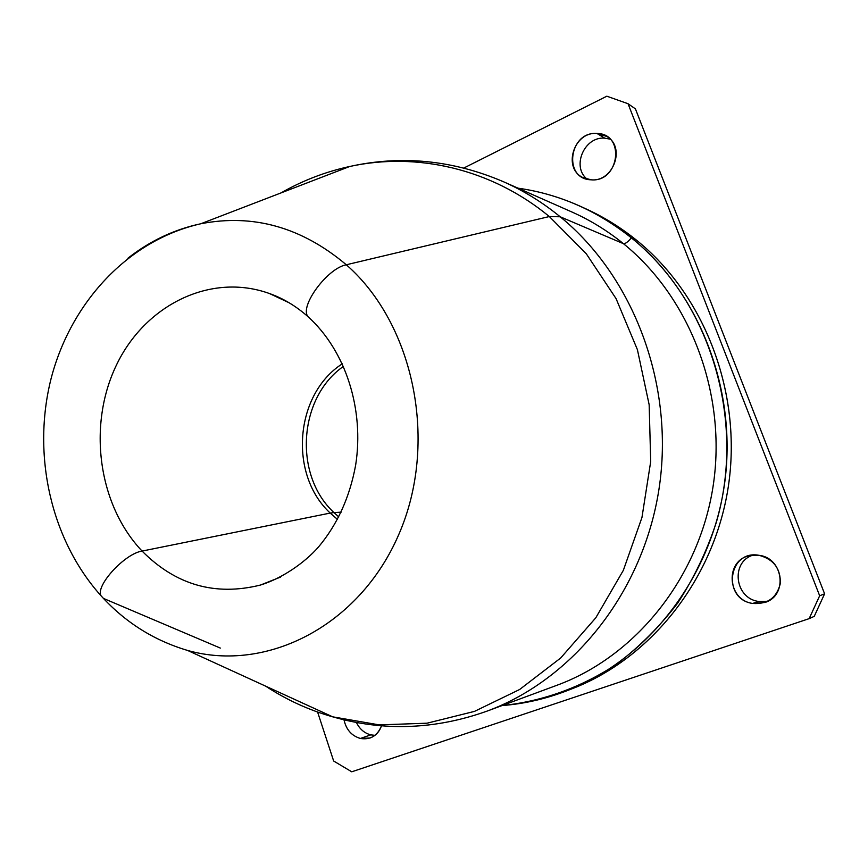 <?xml version="1.0" encoding="UTF-8"?>
<svg xmlns="http://www.w3.org/2000/svg" width="868" height="868" viewBox="0 0 868 868"><rect width="100%" height="100%" fill="white"/><g stroke="black" fill="none" stroke-linecap="round" stroke-linejoin="round"><path stroke-width="1.3" d="M635.43 108.891L628.041 103.726L606.84 96.196L463.827 168.023L606.84 96.196L628.041 103.726L635.43 108.891L824.6 593.82L819.663 595.774L628.041 103.726L819.663 595.774L809.15 618.645L351.746 771.804L333.659 761.019L317.59 712.031L333.659 761.019L351.746 771.804L809.15 618.645L819.663 595.774L824.6 593.82L635.43 108.891M814.238 616.356L824.6 593.82L814.238 616.356L809.15 618.645L814.238 616.356M587.278 179.231C571.242 167.047 584.229 136.233 604.746 138.164L610.15 139.151L604.746 138.164C584.229 136.233 571.242 167.047 587.278 179.231M767.768 601.253L758.556 601.437C734.74 598.443 730.379 562.095 752.925 555.14C730.379 562.095 734.74 598.443 758.556 601.437L767.768 601.253M374.943 735.337L370.799 734.87C364.376 733.167 359.591 729.033 356.423 722.48C359.591 729.033 364.376 733.167 370.799 734.87L374.943 735.337M596.978 133.466C568.876 131.155 562.811 179.253 591.097 179.806C619.383 182.66 625.665 133.585 596.978 133.466L604.746 138.164L596.978 133.466L606.58 136.374C626.11 146.876 613.35 182.345 591.097 179.806L583.057 177.647C562.269 168.338 573.824 131.318 596.978 133.466M752.719 603.455C767.572 604.464 776.784 597.802 780.343 583.47C780.69 568.594 773.616 559.22 759.12 555.336C728.209 549.314 721.634 599.224 752.719 603.455L758.556 601.437L752.719 603.455C726.961 600.189 724.671 560.023 749.93 555.618L759.12 555.336C783.435 557.95 788.177 595.524 764.99 602.446L752.719 603.455M360.394 738.462C370.397 740.046 377.439 735.836 381.486 725.811C379.37 731.876 375.562 735.934 370.061 738.006L360.394 738.462L370.799 734.87L360.394 738.462C351.638 735.847 346.169 729.641 343.999 719.832C346.169 729.641 351.638 735.847 360.394 738.462M569.061 689.897C648.906 660.505 713.68 581.159 728.209 487.317C742.672 393.486 704.805 295.131 636.352 240.056C620.023 226.917 602.566 216.219 583.99 207.984L586.681 209.199C604.269 217.271 620.826 227.557 636.352 240.056C704.393 294.805 742.27 392.314 728.458 485.689C714.559 579.065 650.924 658.562 571.828 688.856L566.294 690.982C646.031 660.45 710.23 580.204 724.248 485.874C738.191 391.576 699.977 293.091 631.361 237.854C709.481 300.306 746.469 418.832 716.36 522.243C706.856 551.158 693.977 578.088 677.734 603.021C659.81 626.457 639.477 646.801 616.736 664.053C581.354 687.499 542.088 701.485 502.029 705.575C523.86 703.894 545.278 699.033 566.294 690.982M333.963 512.576L341.157 512.163L333.963 512.576C293.362 475.089 298.321 397.707 343.457 366.372C298.321 397.707 293.362 475.089 333.963 512.576L338.791 516.937L333.963 512.576L330.22 513.075L333.963 512.576M337.489 519.411L330.22 513.075C288.404 474.492 294.784 394.267 342.307 363.811C294.784 394.267 288.404 474.492 330.22 513.075L337.489 519.411M142.081 551.071L330.22 513.075L142.081 551.071C98.149 504.818 87.484 425.635 116.193 365.58C144.555 305.395 210.306 272.161 269.503 293.547L289.044 302.737L269.503 293.547C210.306 272.161 144.555 305.395 116.193 365.58C87.484 425.635 98.149 504.818 142.081 551.071C175.748 584.989 215.21 596.316 260.476 585.043C215.21 596.316 175.748 584.989 142.081 551.071C124.797 553.6 95.285 585.737 101.013 595.763C95.285 585.737 124.797 553.6 142.081 551.071M280.581 577.068L260.476 585.043L280.581 577.068M346.31 264.773C414.557 324.48 438.709 443.353 398.738 534.612C359.233 626.208 266.498 672.722 187.629 650.457C266.498 672.722 359.233 626.208 398.738 534.612C438.709 443.353 414.557 324.48 346.31 264.773C327.203 268.201 298.928 306.957 308.107 316.755C298.928 306.957 327.203 268.201 346.31 264.773L549.336 216.544L586.225 253.684L616.063 298.614L637.405 349.652L649.155 404.727L650.707 461.505L641.951 517.512L623.343 570.341L595.806 617.788L560.695 657.987L519.639 689.496L474.471 711.391L427.067 723.196L379.251 724.889L332.715 716.838C308.78 710.046 286.418 699.814 265.641 686.143C286.418 699.814 308.78 710.046 332.715 716.838L379.251 724.889L427.067 723.196L474.471 711.391L519.639 689.496L560.695 657.987L595.806 617.788L623.343 570.341L641.951 517.512L650.707 461.505L649.155 404.727L637.405 349.652L616.063 298.614L586.225 253.684L549.336 216.544L346.31 264.773C301.738 227.232 253.25 213.561 200.844 223.749C253.25 213.561 301.738 227.232 346.31 264.773M103.422 598.377L101.013 595.763L103.422 598.377M310.028 318.513L308.107 316.755C295.977 306.057 283.109 298.321 269.503 293.547L281.384 298.614M127.835 258.295C149.849 240.957 174.186 229.434 200.844 223.749C174.186 229.434 149.849 240.957 127.835 258.295M220.309 648.07L103.813 598.562L220.309 648.07M280.917 192.956C302.498 180.598 325.457 171.777 349.761 166.472C416.662 151.835 491.234 168.576 549.336 216.544L560.196 216.783C633.911 276.859 674.903 385.468 658.996 489.064C643.058 592.681 572.652 679.752 486.861 711.185C572.652 679.752 643.058 592.681 658.996 489.064C674.903 385.468 633.911 276.859 560.196 216.783L549.336 216.544C491.234 168.576 416.662 151.835 349.761 166.472C325.457 171.777 302.498 180.598 280.917 192.956M571.556 211.835C589.98 219.984 607.264 230.584 623.408 243.658C607.264 230.584 589.98 219.984 571.556 211.835L503.266 181.651C523.447 190.569 542.424 202.287 560.196 216.783L623.408 243.658C690.418 297.832 727.351 394.473 713.051 486.579C698.697 578.706 635.17 656.544 556.898 685.286C635.17 656.544 698.697 578.706 713.051 486.579C727.351 394.473 690.418 297.832 623.408 243.658L560.196 216.783C542.424 202.287 523.447 190.569 503.266 181.651C452.77 160.092 401.602 155.036 349.761 166.472L200.844 223.749C127.412 240.338 70.449 303.366 51.038 378.806C31.942 454.539 50.55 539.462 101.013 595.763C124.938 622.182 153.799 640.421 187.629 650.457L332.715 716.838C383.743 731.464 435.128 729.587 486.861 711.185L556.898 685.286M623.408 243.658C625.285 243.897 627.944 241.966 631.361 237.854C627.944 241.966 625.285 243.897 623.408 243.658M518.055 188.182C559.176 193.998 596.956 210.544 631.361 237.854L636.352 240.056L631.361 237.854C615.716 225.235 599.029 214.863 581.289 206.725C560.815 197.394 539.733 191.22 518.055 188.182M260.476 585.043C282.046 578.413 304.614 562.822 318.404 547.1C337.316 524.63 349.739 497.299 355.652 465.107C364.376 409.522 345.887 351.008 308.107 316.755M586.681 209.199L581.289 206.725"/></g></svg>
